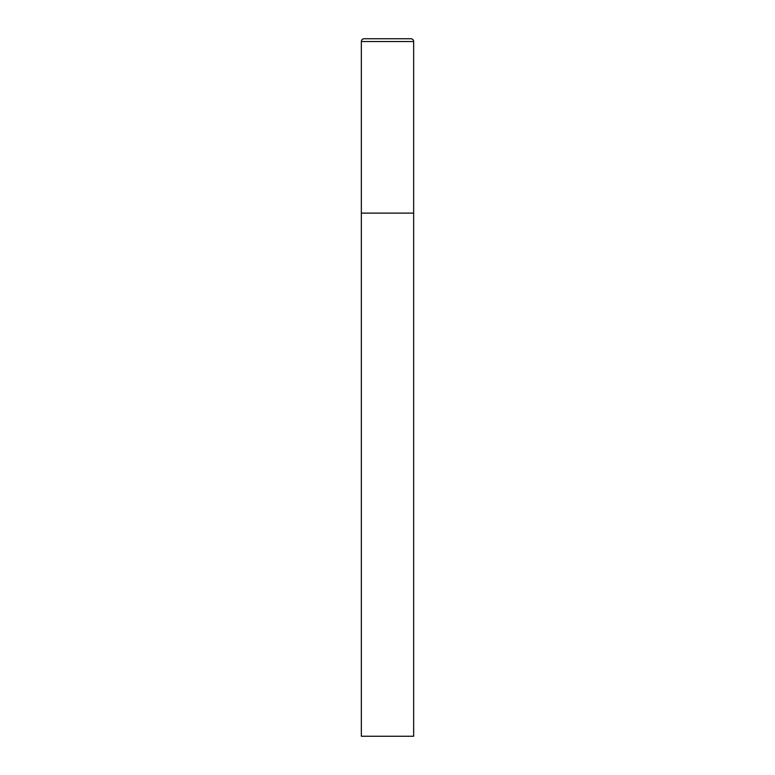 <?xml version="1.0" encoding="UTF-8"?>
<svg xmlns="http://www.w3.org/2000/svg" width="775" height="775" viewBox="0 0 775 775"><rect width="100%" height="100%" fill="white"/><g stroke="black" fill="none" stroke-linecap="round" stroke-linejoin="round"><path stroke-width="1.16" d="M364.134 38.75A2.79 2.79 0 0 0 361.344 41.54L361.344 736.25L413.656 736.25L413.656 213.125L361.344 213.125L413.656 213.125L413.656 41.54A2.79 2.79 0 0 0 410.866 38.75L364.134 38.75L410.866 38.75M361.344 41.54L413.656 41.54"/></g></svg>
